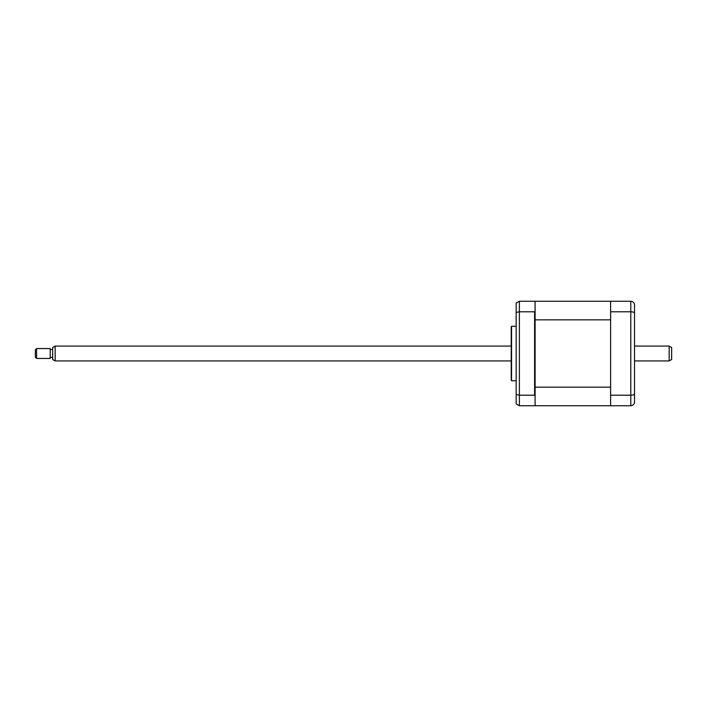 <?xml version="1.0" encoding="UTF-8"?>
<svg xmlns="http://www.w3.org/2000/svg" width="707" height="707" viewBox="0 0 707 707"><rect width="100%" height="100%" fill="white"/><g stroke="black" fill="none" stroke-linecap="round" stroke-linejoin="round"><path stroke-width="1.06" d="M516.163 326.263L511.541 326.263L511.541 380.737L516.163 380.737M511.541 380.737A2.474 2.474 0 0 1 511.214 379.5L511.214 327.5A2.474 2.474 0 0 1 511.541 326.263M535.102 395.823L534.607 395.213L534.607 311.787L535.102 311.177L535.102 405.738L630.794 405.738C633.101 405.473 634.338 404.236 634.515 402.027L634.515 304.973C634.338 302.764 633.101 301.527 630.794 301.262L535.102 301.262L535.102 301.756L534.607 301.262L519.38 301.262L516.163 303.117L516.163 394.55L519.38 395.213L519.38 405.738L534.607 405.738L535.102 405.244M535.102 301.756L535.102 311.177M534.607 311.787L519.38 311.787L516.163 312.45M516.614 302.499L516.163 303.117M516.163 394.55L516.163 403.883L519.38 405.738M534.607 395.213L519.38 395.213L519.38 301.262M634.515 307.695L634.515 337.283M634.515 369.717L634.515 399.305M610.618 405.738L610.618 395.213L630.794 395.213C633.101 395.116 634.338 394.683 634.515 393.887M610.618 395.213L610.618 311.787L630.794 311.787C633.101 311.884 634.338 312.317 634.515 313.113M630.794 301.262L630.794 405.738L631.978 405.553M634.418 402.84L634.515 402.027M610.618 311.787L610.618 301.262M535.102 319.847L610.618 319.847L610.618 387.153L535.102 387.153M36.587 358.449L35.35 357.212L35.35 349.788L36.587 348.551L36.587 358.449L50.206 358.449L50.206 348.551L36.587 348.551M669.176 346.077L671.65 347.499L671.65 359.501L669.176 360.923L669.176 346.077L634.515 346.077M55.155 360.923L52.68 359.501L52.68 347.499L55.155 346.077L55.155 360.923L511.214 360.923M634.515 360.923L669.176 360.923M52.68 357.459L50.206 357.459M52.68 349.541L50.206 349.541M55.155 346.077L511.214 346.077"/></g></svg>
